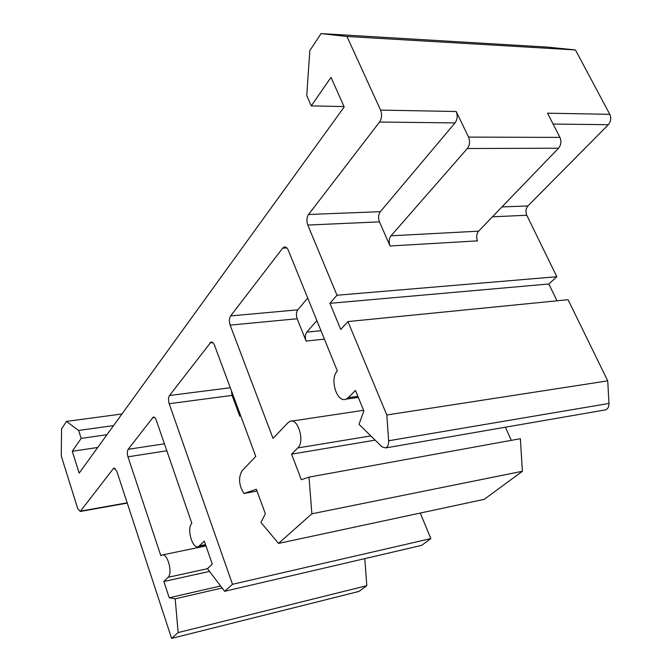 <?xml version="1.0" encoding="UTF-8"?>
<svg xmlns="http://www.w3.org/2000/svg" width="672" height="672" viewBox="0 0 672 672"><rect width="100%" height="100%" fill="white"/><g stroke="black" fill="none" stroke-linecap="round" stroke-linejoin="round"><path stroke-width="1.01" d="M364.804 558.625L366.803 585.682L359.008 591.419L171.595 638.4L116.802 471.198L113.971 468.107L113.366 468.577L80.237 511.476L77.666 508.469L61.261 455.952L61.58 428.837L66.461 421.411L78.624 430.458L81.169 438.396L72.265 451.265L79.178 473.113L344.19 106.966L331.01 77.347L311.262 105.89L306.751 95.5L309.817 50.686L321.031 33.6L346.954 36.473L380.587 110.107C382.175 114.458 381.83 118.432 379.562 122.027L308.54 214.486C306.667 217.501 306.424 221.021 307.793 225.061L336.991 295.243L329.952 303.324L340.738 329.465L347.945 321.569L386.803 414.985L388.651 440.756C388.786 444.469 387.82 446.855 385.762 447.913L381.898 446.796L359.024 424.318L363.829 410.869L355.463 390.449L348.205 397.69L345.979 399.151C336.848 403.276 329.33 378.496 337.378 371.036L288.28 250.211C287.196 247.766 285.852 246.7 284.231 247.027L282.66 248.178L230.639 315.907C229.152 318.36 228.984 321.434 230.143 325.122L273.017 438.388L288.061 422.646L289.968 421.344C297.965 417.522 305.113 441.596 297.797 447.947L291.572 454.154L301.325 479.682L309.028 477.12L311.875 513.794L278.519 543.421L260.929 522.421L265.373 513.778L256.36 489.266L243.928 493.492C238.846 485.159 238.224 477.59 242.054 470.786L255.78 456.422L214.519 345.265C213.545 342.854 212.36 341.796 210.974 342.09L169.495 395.506C168.286 397.555 168.176 400.285 169.176 403.696L232.495 584.304L224.616 591.301L207.48 568.68L212.293 564.11L204.33 541.145L198.568 546.571C192.511 549.704 186.354 528.276 191.839 523.328L156.307 420.286C155.417 417.942 154.375 416.9 153.182 417.152L128.184 449.299C127.134 451.097 127.058 453.608 127.966 456.817L160.86 555.744L161.818 555.072C167.252 552.115 173.132 573.014 168.034 577.332L163.842 581.515L169.226 597.786L175.182 598.828L178.156 632.579L171.595 638.4M420.269 513.055L430.836 538.6L421.621 545.378L224.616 591.301M309.028 477.12L520.372 438.707L522.404 471.265L484.201 499.355L278.519 543.421M505.378 427.207L511.3 440.353M347.945 321.569L568.058 299.704L607.723 380.848L608.983 403.444C609.017 406.711 607.9 408.845 605.632 409.853L604.338 410.08M321.031 33.6L547.201 47.09L575.45 49.938L609.798 114.324C611.386 118.112 610.898 121.573 608.345 124.698L527.94 205.926C525.781 208.597 525.395 211.714 526.789 215.258L556.836 276.73L548.848 283.987L557.004 300.804M380.352 211.68C378.37 214.586 378.076 217.98 379.462 221.852L390.079 245.994C388.668 242.071 388.979 238.678 391.003 235.805L467.317 148.529C469.762 145.135 470.165 141.322 468.544 137.096L456.212 111.502C457.808 115.66 457.414 119.465 455.028 122.909L380.352 211.68L308.54 214.486M316.873 320.586L306.76 332.161C305.138 334.513 304.92 337.487 306.113 341.082L324.408 339.116M307.717 298.04L297.788 309.842C296.201 312.228 295.991 315.193 297.167 318.755L306.113 341.082M239.123 411.55L239.786 416.195L240.794 416.052M231.42 390.793L232.075 395.405L239.786 416.195M609.798 114.324L547.52 113.182L559.936 137.399C561.557 141.389 561.095 145.001 558.541 148.21L478.59 231.168C476.456 233.906 476.095 237.132 477.506 240.862L390.079 245.994M556.836 276.73L336.991 295.243M575.45 49.938L346.954 36.473M344.005 106.546L311.262 105.89M97.734 447.476L72.265 451.265M106.974 434.708L81.169 438.396M113.568 425.603L78.624 430.458M121.976 413.977L66.461 421.411M548.848 283.987L329.952 303.324M607.723 380.848L386.803 414.985M375.127 440.143L291.572 454.154M522.404 471.265L311.875 513.794M257.023 491.081L243.928 493.492M430.836 538.6L232.495 584.304M209.555 571.41L163.842 581.515M220.584 585.984L169.226 597.786M222.104 587.983L175.182 598.828M366.803 585.682L178.156 632.579M127.168 502.816L80.716 511.09M115.038 468.308L113.366 468.577M456.212 111.502L380.587 110.107M455.028 122.909L379.562 122.027M608.345 124.698L553.098 124.051M527.94 205.926L501.942 206.942M379.462 221.852L307.793 225.061M526.789 215.258L492.442 216.796M391.003 235.805L478.59 231.168M467.317 148.529L558.541 148.21M468.544 137.096L559.936 137.399M608.983 403.444L388.651 440.756M357.865 396.32L348.205 397.69M286.868 247.943L282.66 248.178M297.788 309.842L230.639 315.907M297.167 318.755L230.143 325.122M306.76 332.161L320.989 330.7M370.818 435.91L297.797 447.947M212.831 342.602L209.908 342.905M230.286 387.744L169.495 395.506M232.075 395.405L169.176 403.696M205.54 544.622L199.609 545.849M154.535 417.455L152.418 417.749M164.413 443.797L128.184 449.299M166.824 450.778L127.966 456.817M207.48 568.68L168.034 577.332M80.237 511.476L127.26 503.093M385.762 447.913L605.632 409.853M345.979 399.151L358.31 397.396M284.231 247.027L285.172 246.968M291.665 421.092L363.594 410.306M210.974 342.09L211.613 342.023M198.568 546.571L205.699 545.093M153.182 417.152L153.644 417.094M162.641 554.904L205.985 545.908"/></g></svg>
